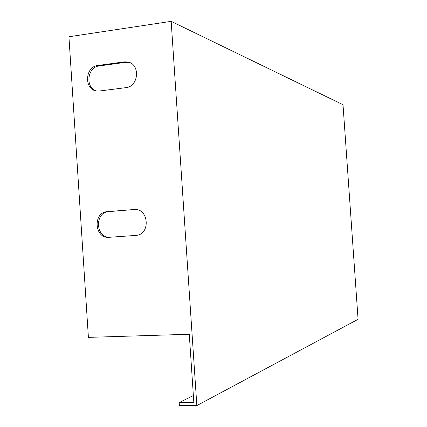 <?xml version="1.0" encoding="UTF-8"?>
<svg xmlns="http://www.w3.org/2000/svg" width="427" height="427" viewBox="0 0 427 427"><rect width="100%" height="100%" fill="white"/><g stroke="black" fill="none" stroke-linecap="round" stroke-linejoin="round"><path stroke-width="0.64" d="M171.168 21.35L196.847 405.586L358.072 319.311L343.014 104.727L171.168 21.35L68.928 36.77L88.4 337.373L189.273 334.266L193.837 402.554L179.185 402.629L193.362 395.503M179.185 402.629L179.388 405.65L196.847 405.586M124.198 61.867L127.726 61.974C140.488 63.858 138.844 86.692 125.896 87.642L99.491 91.01L96.812 90.999C83.868 89.889 84.786 66.644 97.826 65.496L124.198 61.867L125.533 62.321L129.68 62.577M96.379 90.93C84.925 87.754 87.273 66.954 99.229 65.939L125.533 62.321M133.918 209.524C148.511 207.671 151.057 233.932 136.41 235.368L109.045 237.305C94.426 238.928 92.584 212.374 107.257 211.653L133.918 209.524L108.634 211.648C94.34 212.32 95.573 238.101 109.867 237.247M97.826 65.496L99.229 65.939M107.369 211.643L108.746 211.637M127.726 61.974L129.055 62.427M107.257 211.653L108.634 211.648"/></g></svg>
